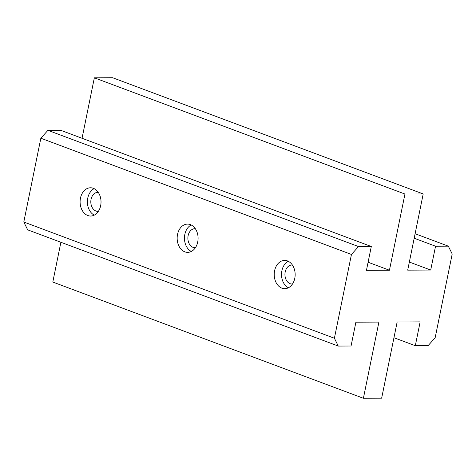 <?xml version="1.0" encoding="UTF-8"?>
<svg xmlns="http://www.w3.org/2000/svg" width="476" height="476" viewBox="0 0 476 476"><rect width="100%" height="100%" fill="white"/><g stroke="black" fill="none" stroke-linecap="round" stroke-linejoin="round"><path stroke-width="0.71" d="M195.422 247.687A9.508 7.045 89.7 0 1 194.97 247.71A9.508 7.045 89.7 0 1 188.127 235.656A9.508 7.045 89.7 0 1 194.88 228.688A9.508 7.045 89.7 0 1 195.333 228.706M98.359 211.368A9.508 7.045 89.7 0 1 97.907 211.386A9.508 7.045 89.7 0 1 91.065 199.337A9.508 7.045 89.7 0 1 97.818 192.363A9.508 7.045 89.7 0 1 98.27 192.381M292.484 284.005A9.508 7.045 89.7 0 1 292.032 284.029A9.508 7.045 89.7 0 1 285.189 271.974A9.508 7.045 89.7 0 1 291.943 265.007A9.508 7.045 89.7 0 1 292.395 265.025M191.215 224.97A14.131 10.466 -90.3 0 0 184.831 234.418A14.131 10.466 -90.3 0 0 191.334 251.459M197.719 242.01A14.131 10.466 89.7 0 1 187.687 252.363A14.131 10.466 89.7 0 1 177.53 234.454A14.131 10.466 89.7 0 1 187.556 224.101A14.131 10.466 89.7 0 1 197.719 242.01M94.153 188.651A14.131 10.466 -90.3 0 0 87.768 198.099A14.131 10.466 -90.3 0 0 94.272 215.134M100.656 205.686A14.131 10.466 89.7 0 1 90.624 216.039A14.131 10.466 89.7 0 1 80.468 198.135A14.131 10.466 89.7 0 1 90.494 187.782A14.131 10.466 89.7 0 1 100.656 205.686M288.277 261.294A14.131 10.466 -90.3 0 0 281.893 270.743A14.131 10.466 -90.3 0 0 288.397 287.778M294.781 278.329A14.131 10.466 89.7 0 1 284.749 288.682A14.131 10.466 89.7 0 1 274.592 270.773A14.131 10.466 89.7 0 1 284.618 260.42A14.131 10.466 89.7 0 1 294.781 278.329M452.2 253.988L435.153 337.776L428.079 345.659L415.304 345.713L420.147 321.889L397.151 321.996L381.651 398.186L363.396 398.275L378.902 322.079L355.899 322.181L351.056 346.01L338.275 346.07L334.402 338.24L351.449 254.452L358.517 246.568L371.298 246.508L366.449 270.338L389.445 270.231L404.951 194.035L423.2 193.952L407.7 270.148L430.697 270.041L435.546 246.217L448.321 246.157L452.2 253.988M415.108 233.728L448.321 246.157M363.396 398.275L52.8 282.048L60.892 242.272M338.275 346.07L27.679 229.843L23.8 222.012L40.847 138.224L47.921 130.341L60.696 130.287L371.298 246.508M82.05 138.272L94.349 77.814L112.604 77.725L423.2 193.952M415.304 345.713L393.95 337.728M414.197 238.226L435.546 246.217M409.348 262.056L430.697 270.041M94.349 77.814L404.951 194.035M368.097 262.24L389.445 270.231M47.921 130.341L358.517 246.568M40.847 138.224L351.449 254.452M23.8 222.012L334.402 338.24"/></g></svg>
